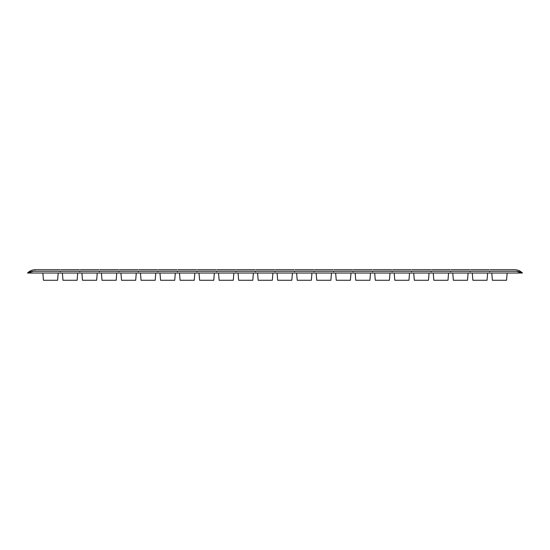 <?xml version="1.0" encoding="UTF-8"?>
<svg xmlns="http://www.w3.org/2000/svg" width="550" height="550" viewBox="0 0 550 550"><rect width="100%" height="100%" fill="white"/><g stroke="black" fill="none" stroke-linecap="round" stroke-linejoin="round"><path stroke-width="0.82" d="M521.895 273.027L516.505 271.26C513.989 269.232 513.989 269.232 516.505 271.26L489.83 271.26L489.713 271.817L489.596 271.26C489.163 269.225 489.163 269.225 489.596 271.26L470.312 271.26L470.195 271.817L470.078 271.26C469.645 269.225 469.645 269.225 470.078 271.26L450.794 271.26L450.677 271.817L450.553 271.26C450.127 269.225 450.127 269.225 450.553 271.26L431.269 271.26L431.152 271.817L431.035 271.26C430.609 269.225 430.609 269.225 431.035 271.26L411.751 271.26L411.634 271.817L411.517 271.26C411.091 269.225 411.091 269.225 411.517 271.26L392.232 271.26L392.116 271.817L391.999 271.26C391.572 269.225 391.572 269.225 391.999 271.26L372.714 271.26L372.598 271.817L372.481 271.26C372.047 269.225 372.047 269.225 372.481 271.26L353.196 271.26L353.079 271.817L352.962 271.26C352.529 269.225 352.529 269.225 352.962 271.26L333.678 271.26L333.561 271.817L333.438 271.26C333.011 269.225 333.011 269.225 333.438 271.26L314.153 271.26L314.036 271.817L313.919 271.26C313.493 269.225 313.493 269.225 313.919 271.26L294.635 271.26L294.518 271.817L294.401 271.26C293.975 269.225 293.975 269.225 294.401 271.26L275.117 271.26L275 271.817L274.883 271.26C274.457 269.225 274.457 269.225 274.883 271.26L255.599 271.26L255.482 271.817L255.365 271.26C254.932 269.225 254.932 269.225 255.365 271.26L236.081 271.26L235.964 271.817L235.847 271.26C235.414 269.225 235.414 269.225 235.847 271.26L216.562 271.26L216.439 271.817L216.322 271.26C215.896 269.225 215.896 269.225 216.322 271.26L197.038 271.26L196.921 271.817L196.804 271.26C196.377 269.225 196.377 269.225 196.804 271.26L177.519 271.26L177.403 271.817L177.286 271.26C176.859 269.225 176.859 269.225 177.286 271.26L158.001 271.26L157.884 271.817L157.767 271.26C157.341 269.225 157.341 269.225 157.767 271.26L138.483 271.26L138.366 271.817L138.249 271.26C137.816 269.225 137.816 269.225 138.249 271.26L118.965 271.26L118.848 271.817L118.731 271.26C118.298 269.225 118.298 269.225 118.731 271.26L99.447 271.26L99.323 271.817L99.206 271.26C98.78 269.225 98.78 269.225 99.206 271.26L79.922 271.26L79.805 271.817L79.688 271.26C79.262 269.225 79.262 269.225 79.688 271.26L60.404 271.26L60.287 271.817L60.17 271.26C59.744 269.225 59.744 269.225 60.17 271.26L33.495 271.26C31.384 271.439 29.59 272.03 28.105 273.027L521.895 273.027C520.41 272.03 518.616 271.446 516.505 271.26M491.796 273.027L492.401 280.266L506.543 280.266L507.148 273.027M470.312 271.26C470.738 269.225 470.738 269.225 470.312 271.26M450.794 271.26C451.22 269.225 451.22 269.225 450.794 271.26M431.269 271.26C431.702 269.225 431.702 269.225 431.269 271.26M411.751 271.26C412.184 269.225 412.184 269.225 411.751 271.26M392.232 271.26C392.659 269.225 392.659 269.225 392.232 271.26M372.714 271.26C373.141 269.225 373.141 269.225 372.714 271.26M353.196 271.26C353.623 269.225 353.623 269.225 353.196 271.26M333.678 271.26C334.104 269.225 334.104 269.225 333.678 271.26M314.153 271.26C314.586 269.225 314.586 269.225 314.153 271.26M294.635 271.26C295.068 269.225 295.068 269.225 294.635 271.26M275.117 271.26C275.543 269.225 275.543 269.225 275.117 271.26M255.599 271.26C256.025 269.225 256.025 269.225 255.599 271.26M236.081 271.26C236.507 269.225 236.507 269.225 236.081 271.26M216.562 271.26C216.989 269.225 216.989 269.225 216.562 271.26M197.038 271.26C197.471 269.225 197.471 269.225 197.038 271.26M177.519 271.26C177.952 269.225 177.952 269.225 177.519 271.26M158.001 271.26C158.428 269.225 158.428 269.225 158.001 271.26M138.483 271.26C138.909 269.225 138.909 269.225 138.483 271.26M118.965 271.26C119.391 269.225 119.391 269.225 118.965 271.26M99.447 271.26C99.873 269.225 99.873 269.225 99.447 271.26M79.922 271.26C80.355 269.225 80.355 269.225 79.922 271.26M60.404 271.26C60.837 269.225 60.837 269.225 60.404 271.26M34.939 270.126L35.331 269.734C32.278 269.782 29.672 270.882 27.5 273.027L28.105 273.027M33.495 271.26C35.998 269.246 35.998 269.246 33.495 271.26L27.5 273.027M489.83 271.26C490.256 269.225 490.256 269.225 489.83 271.26M42.852 273.027L43.457 280.266L57.599 280.266L58.204 273.027M62.37 273.027L62.975 280.266L77.124 280.266L77.722 273.027M81.888 273.027L82.493 280.266L96.642 280.266L97.24 273.027M101.413 273.027L102.011 280.266L116.16 280.266L116.765 273.027M120.931 273.027L121.529 280.266L135.678 280.266L136.283 273.027M140.449 273.027L141.054 280.266L155.196 280.266L155.801 273.027M159.968 273.027L160.572 280.266L174.714 280.266L175.319 273.027M179.486 273.027L180.091 280.266L194.239 280.266L194.837 273.027M199.004 273.027L199.609 280.266L213.758 280.266L214.356 273.027M218.529 273.027L219.127 280.266L233.276 280.266L233.881 273.027M238.047 273.027L238.645 280.266L252.794 280.266L253.399 273.027M257.565 273.027L258.17 280.266L272.312 280.266L272.917 273.027M277.083 273.027L277.688 280.266L291.83 280.266L292.435 273.027M296.601 273.027L297.206 280.266L311.355 280.266L311.953 273.027M316.119 273.027L316.724 280.266L330.873 280.266L331.471 273.027M335.644 273.027L336.243 280.266L350.391 280.266L350.996 273.027M355.163 273.027L355.761 280.266L369.909 280.266L370.514 273.027M374.681 273.027L375.286 280.266L389.428 280.266L390.033 273.027M394.199 273.027L394.804 280.266L408.946 280.266L409.551 273.027M413.717 273.027L414.322 280.266L428.471 280.266L429.069 273.027M433.235 273.027L433.84 280.266L447.989 280.266L448.587 273.027M452.76 273.027L453.358 280.266L467.507 280.266L468.112 273.027M472.278 273.027L472.876 280.266L487.025 280.266L487.63 273.027M490.153 269.734L514.669 269.734C517.722 269.782 520.327 270.882 522.5 273.027M489.273 269.734L470.628 269.734M469.755 269.734L451.11 269.734M450.237 269.734L431.592 269.734M430.719 269.734L412.074 269.734M411.194 269.734L392.556 269.734M391.676 269.734L373.038 269.734M372.158 269.734L353.513 269.734M352.639 269.734L333.994 269.734M333.121 269.734L314.476 269.734M313.603 269.734L294.958 269.734M294.078 269.734L275.44 269.734M274.56 269.734L255.922 269.734M255.042 269.734L236.397 269.734M235.524 269.734L216.879 269.734M216.006 269.734L197.361 269.734M196.488 269.734L177.843 269.734M176.962 269.734L158.324 269.734M157.444 269.734L138.806 269.734M137.926 269.734L119.281 269.734M118.408 269.734L99.763 269.734M98.89 269.734L80.245 269.734M79.372 269.734L60.727 269.734M59.847 269.734L35.331 269.734"/></g></svg>
